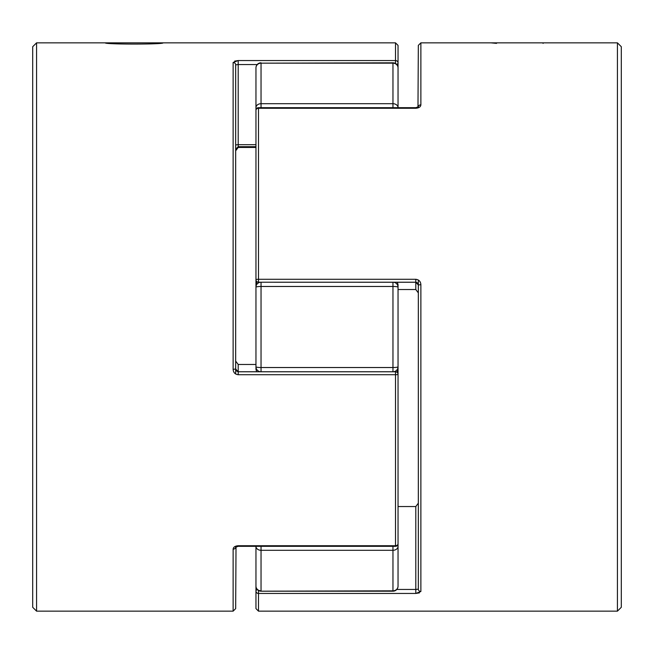 <?xml version="1.0" encoding="UTF-8"?>
<svg xmlns="http://www.w3.org/2000/svg" width="654" height="654" viewBox="0 0 654 654"><rect width="100%" height="100%" fill="white"/><g stroke="black" fill="none" stroke-linecap="round" stroke-linejoin="round"><path stroke-width="0.98" d="M548.681 42.845L490.95 42.845L496.5 43.368L497.024 42.845L542.607 42.845L543.131 43.368M36.567 42.845L32.7 46.712L32.7 607.288L36.567 611.155L36.567 42.845L156.976 42.845L157.5 43.368M111.393 42.845L110.869 43.368M418.331 280.01L418.331 589.156L418.331 280.01L418.331 292.878L415.797 289.526L415.797 282.217L418.331 285.005L420.874 284.629C420.636 281.457 418.944 279.675 415.797 279.283L415.797 282.25L258.502 282.217A2.534 2.502 180 0 1 255.959 279.716L255.959 110.224A2.534 1.954 180 0 1 258.502 108.27L258.502 279.283L415.797 279.283M617.433 42.845L621.3 46.712L621.3 607.288L617.433 611.155L617.433 42.845L542.607 42.845M415.797 108.27L258.502 108.27L258.502 107.681L415.797 107.681L415.797 108.27C418.952 108.008 420.645 106.872 420.874 104.853A2.534 1.987 -0 0 0 418.339 106.782L415.797 107.689M419.41 592.884L415.797 593.448L420.874 591.518A2.534 2.363 180 0 1 418.331 589.156L415.797 589.458L415.797 506.548L418.331 503.196M417.98 107.109L418.331 45.388L420.874 42.845L420.874 104.853M398.041 289.526L415.797 289.526L398.041 289.526L398.041 296.295M255.959 364.474L238.203 364.474L255.959 364.474L255.959 357.705L255.959 369.281L255.959 154.213M36.567 611.155L233.126 611.155L233.126 549.147C233.355 547.128 235.048 545.992 238.203 545.73L395.498 545.73L395.498 374.717A2.534 0.425 0 0 0 398.041 374.284L398.041 543.776L398.041 469.073L398.041 506.548L415.797 506.548M396.79 589.458L415.797 589.458L415.797 593.448L258.502 593.448L258.502 611.155L255.959 608.612L255.959 546.319A5.077 3.989 180 0 0 261.036 550.3L261.036 590.832A5.077 4.709 180 0 1 255.959 586.123A5.077 5.077 0 0 0 261.036 591.191L392.964 590.832L392.964 550.3L261.036 550.3L261.036 546.319M257.365 589.622A2.534 1.61 180 0 0 255.959 591.069A2.534 2.379 180 0 0 258.502 593.448L258.502 590.513M105.319 42.845C103.61 44.48 164.783 44.48 163.05 42.845L395.498 42.845L398.041 45.388L398.041 107.681L398.041 67.877A5.077 5.077 0 0 0 392.964 62.809L392.964 63.168A5.077 4.709 -0 0 1 398.041 67.877M234.59 61.116L238.203 60.552L233.126 62.482A2.534 2.363 180 0 1 235.669 64.844L235.669 368.995L233.126 369.371C233.364 372.543 235.056 374.325 238.203 374.717L395.498 374.717L395.498 371.783A2.534 2.502 -0 0 1 398.041 374.284A2.534 2.534 0 0 0 395.498 371.75L238.203 371.75L238.203 374.717M235.669 368.995L235.669 361.122L238.203 364.474L238.203 371.783L235.669 368.995C235.432 370.18 236.274 371.096 238.203 371.75M236.012 546.891L235.669 608.612L233.126 611.155M235.669 373.99L235.669 140.103M255.959 147.452L238.203 147.452L235.669 150.804M396.635 64.378A2.534 1.61 0 0 0 398.041 62.931A2.534 2.379 180 0 0 395.498 60.552L395.498 42.845M233.126 549.147A2.534 1.987 0 0 0 235.661 547.218L238.203 546.311M398.041 357.705L398.041 376.892M235.669 64.844L238.203 64.542L238.203 144.697L255.959 144.697M395.498 545.73A2.534 1.954 0 0 0 398.041 543.776A2.534 2.534 0 0 1 395.498 546.319L395.498 545.73M398.041 469.073L398.041 546.319A5.077 3.989 180 0 1 392.964 550.3L392.964 546.319M397.395 282.25L398.041 284.719L398.041 369.281L397.06 372.281M398.041 546.319L398.041 586.123L398.041 546.319A5.077 1.782 180 0 0 397.403 545.452M255.959 184.927L255.959 67.877A5.077 4.709 0 0 1 261.036 63.168L261.036 103.7L392.964 103.7A5.077 3.989 0 0 1 398.041 107.681M260.259 282.25A5.077 5.003 0 0 0 255.959 287.196L255.959 284.719L256.94 281.719M260.259 371.75A5.077 5.003 180 0 1 255.959 366.804A5.077 0.728 -0 0 0 261.036 367.523L392.964 367.523L392.964 286.477L261.036 286.477L261.036 371.75M392.964 371.75L392.964 367.523A5.077 0.728 0 0 0 398.041 366.804A5.077 5.003 180 0 1 393.741 371.75M393.741 282.25A5.077 5.003 0 0 1 398.041 287.196A5.077 0.728 -0 0 0 392.964 286.477L392.964 282.25M261.036 107.681L261.036 103.7A5.077 3.989 -0 0 0 255.959 107.681A5.077 1.782 0 0 0 256.597 108.548M398.041 586.123A5.077 4.709 180 0 1 392.964 590.832L392.964 591.191A5.077 5.077 0 0 0 398.041 586.123M258.502 279.716L258.502 282.25A2.534 2.534 0 0 1 255.959 279.716A2.534 0.425 180 0 1 258.502 279.283L258.502 279.716M415.797 282.217L258.502 282.217M420.874 284.629L420.874 591.518M233.126 369.371L233.126 62.482M257.21 64.542L238.203 64.542L238.203 60.552L395.498 60.552L395.498 63.487M238.203 146.57L238.203 147.452M255.959 146.692L238.203 146.692L238.203 144.697A2.534 0.54 180 0 0 235.669 145.237M238.203 545.73L238.203 546.319L395.498 546.319M238.203 371.783L395.498 371.783M392.964 107.681L392.964 63.168L261.036 63.168L392.964 62.809M255.959 287.196A5.077 0.728 0 0 1 261.036 286.477L261.036 282.25M497.024 42.845L420.874 42.845M617.433 611.155L258.502 611.155M258.502 107.681A2.534 2.534 0 0 0 255.959 110.224M415.797 282.25C417.309 282.454 418.159 283.378 418.331 285.005M156.976 42.845L163.05 42.845M238.203 146.692L235.669 149.226M256.605 371.75L255.959 369.281M261.036 591.191L392.964 591.191M261.036 62.809A5.077 5.077 0 0 0 255.959 67.877"/></g></svg>
